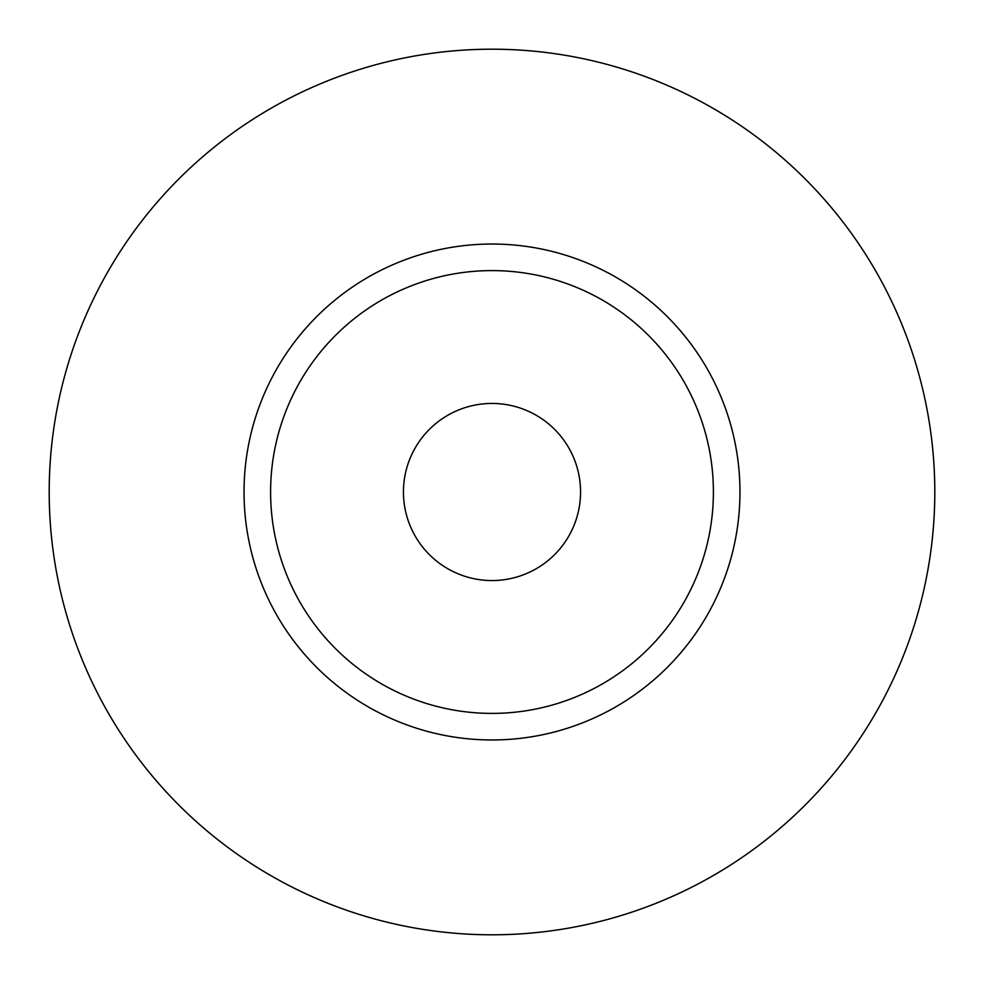 <?xml version="1.0" encoding="UTF-8"?>
<svg xmlns="http://www.w3.org/2000/svg" width="984" height="984" viewBox="0 0 984 984"><rect width="100%" height="100%" fill="white"/><g stroke="black" fill="none" stroke-linecap="round" stroke-linejoin="round"><path stroke-width="1.48" d="M403.44 492A88.56 88.56 0 0 0 492 580.56A88.56 88.56 0 0 0 580.56 492A88.56 88.56 0 0 0 492 403.44A88.56 88.56 0 0 0 403.44 492M713.4 492A221.4 221.4 0 0 0 492 270.6A221.4 221.4 0 0 0 270.6 492A221.4 221.4 0 0 0 492 713.4A221.4 221.4 0 0 0 713.4 492M934.8 492A442.8 442.8 0 0 0 492 49.2A442.8 442.8 0 0 0 49.2 492A442.8 442.8 0 0 0 492 934.8A442.8 442.8 0 0 0 934.8 492M739.968 492A247.968 247.968 0 0 1 492 739.968A247.968 247.968 0 0 1 244.032 492A247.968 247.968 0 0 1 492 244.032A247.968 247.968 0 0 1 739.968 492"/></g></svg>
